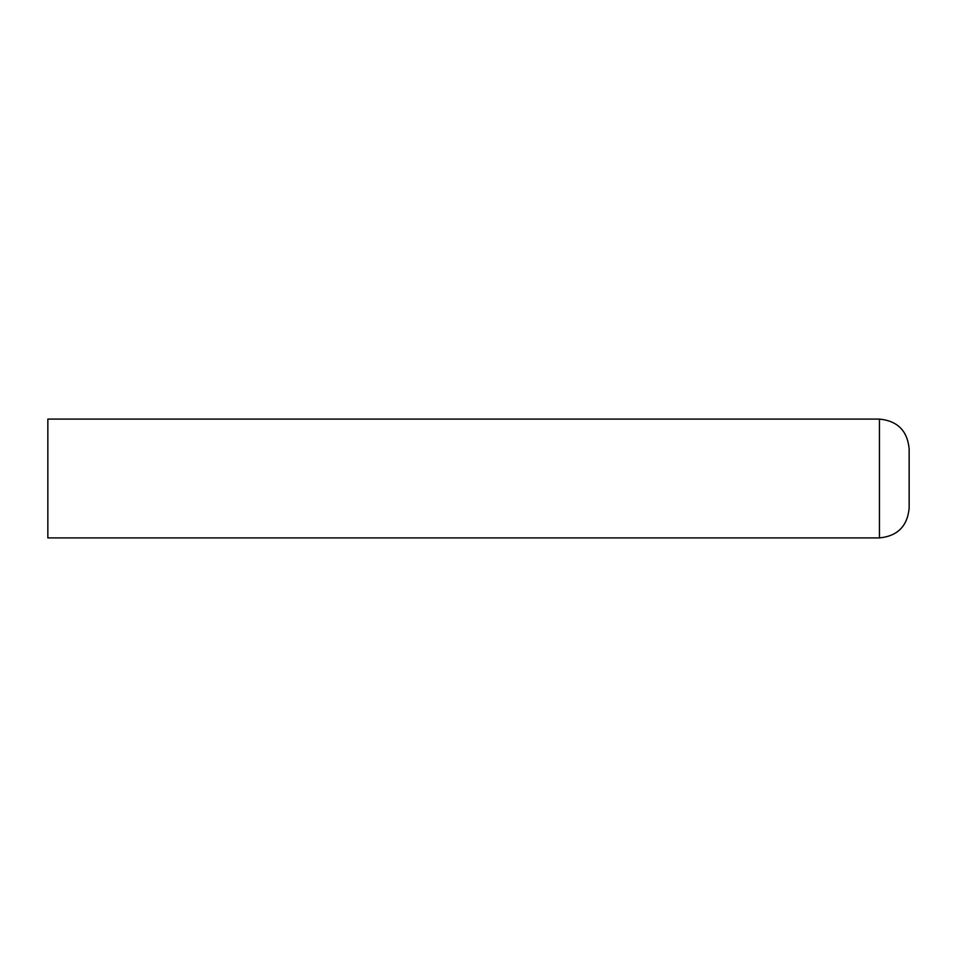 <?xml version="1.0" encoding="UTF-8"?>
<svg xmlns="http://www.w3.org/2000/svg" width="957" height="957" viewBox="0 0 957 957"><rect width="100%" height="100%" fill="white"/><g stroke="black" fill="none" stroke-linecap="round" stroke-linejoin="round"><path stroke-width="1.44" d="M879.447 537.906L47.85 537.906L47.85 419.094L879.447 419.094C897.487 420.865 907.38 430.77 909.15 448.797L909.15 508.203C907.38 526.23 897.487 536.135 879.447 537.906L879.447 419.094"/></g></svg>
